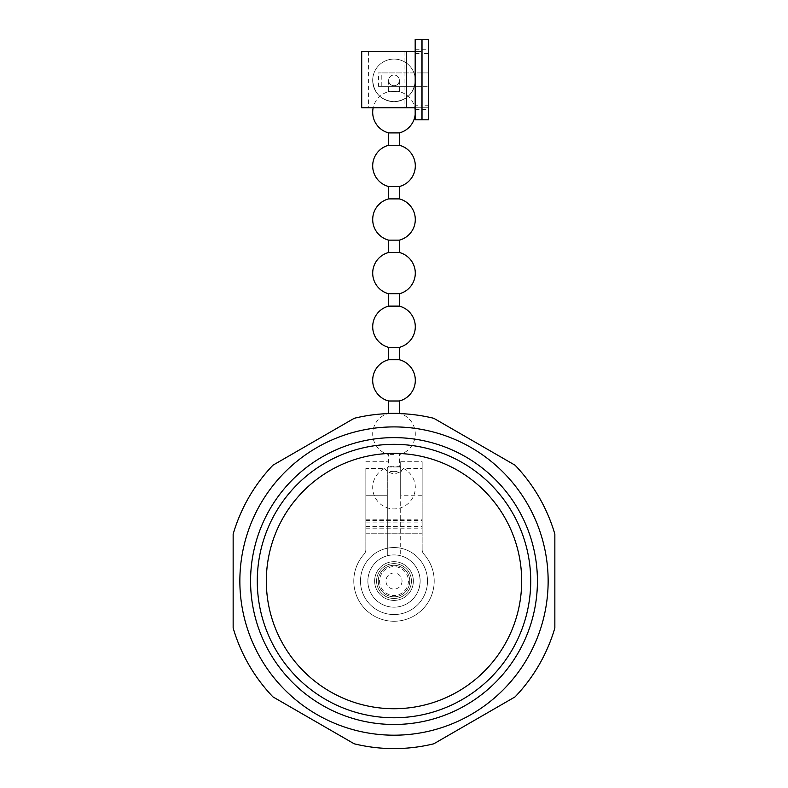 <?xml version="1.0" encoding="UTF-8"?>
<svg xmlns="http://www.w3.org/2000/svg" width="788" height="788" viewBox="0 0 788 788"><rect width="100%" height="100%" fill="white"/><g stroke="black" fill="none" stroke-linecap="round" stroke-linejoin="round"><path stroke-width="0.59" stroke-dasharray="3.94 2.96" d="M422.013 39.4L422.013 72.91L422.013 53.476L428.721 53.476L428.721 119.825M428.721 39.4L428.721 72.91L378.457 72.91L421.885 72.91M415.178 39.4L415.178 119.825M361.702 51.466L421.885 51.466L421.885 39.4M415.178 105.75L415.178 53.476L415.178 105.75L421.885 105.75L421.885 53.476L421.885 105.75M415.178 53.476L421.885 53.476M422.013 53.476L422.013 105.75L428.721 105.75M422.013 105.75L422.013 86.316L428.721 86.316L378.457 86.316L378.457 72.91M422.013 86.316L422.013 107.759L428.721 107.759L361.702 107.759M415.178 51.466L422.013 51.466M378.457 86.316L421.885 86.316M381.806 86.316L381.806 72.91M395.212 51.466L368.4 51.466L395.212 51.466M422.013 107.759L422.013 119.825M422.013 72.91L428.721 72.91L428.721 53.476M421.885 119.825L421.885 51.466M415.178 107.759L421.885 107.759M394 85.744A5.358 5.358 0 0 0 399.358 80.386A5.358 5.358 0 0 0 394 75.018A5.358 5.358 0 0 0 388.642 80.386A5.358 5.358 0 0 0 394 85.744A5.358 5.358 0 0 0 399.358 80.386A5.358 5.358 0 0 0 394 75.018A5.358 5.358 0 0 1 399.358 80.386A5.358 5.358 0 0 1 394 85.744A5.358 5.358 0 0 1 388.642 80.386A5.358 5.358 0 0 1 394 75.018A5.358 5.358 0 0 0 388.642 80.386A5.358 5.358 0 0 0 394 85.744A5.358 5.358 0 0 0 399.358 80.386A5.358 5.358 0 0 0 394 75.018A5.358 5.358 0 0 1 399.358 80.386A5.358 5.358 0 0 1 394 85.744A5.358 5.358 0 0 1 388.642 80.386A5.358 5.358 0 0 1 394 75.018A5.358 5.358 0 0 0 388.642 80.386A5.358 5.358 0 0 0 394 85.744A5.358 5.358 0 0 0 399.358 80.386A5.358 5.358 0 0 0 394 75.018A5.358 5.358 0 0 1 399.358 80.386A5.358 5.358 0 0 1 394 85.744A5.358 5.358 0 0 1 388.642 80.386A5.358 5.358 0 0 1 394 75.018A5.358 5.358 0 0 0 388.642 80.386A5.358 5.358 0 0 0 394 85.744A5.358 5.358 0 0 0 399.358 80.386A5.358 5.358 0 0 0 394 75.018A5.358 5.358 0 0 1 399.358 80.386A5.358 5.358 0 0 1 394 85.744A5.358 5.358 0 0 1 388.642 80.386A5.358 5.358 0 0 1 394 75.018A5.358 5.358 0 0 0 388.642 80.386A5.358 5.358 0 0 0 394 85.744A5.358 5.358 0 0 0 399.358 80.386A5.358 5.358 0 0 0 394 75.018A5.358 5.358 0 0 1 399.358 80.386A5.358 5.358 0 0 1 394 85.744A5.358 5.358 0 0 1 388.642 80.386A5.358 5.358 0 0 1 394 75.018A5.358 5.358 0 0 0 388.642 80.386A5.358 5.358 0 0 0 394 85.744A5.358 5.358 0 0 0 399.358 80.386A5.358 5.358 0 0 0 394 75.018A5.358 5.358 0 0 1 399.358 80.386A5.358 5.358 0 0 1 394 85.744A5.358 5.358 0 0 1 388.642 80.386A5.358 5.358 0 0 1 394 75.018A5.358 5.358 0 0 0 388.642 80.386A5.358 5.358 0 0 0 394 85.744A5.358 5.358 0 0 0 399.358 80.386A5.358 5.358 0 0 0 394 75.018A5.358 5.358 0 0 0 388.642 80.386A5.358 5.358 0 0 0 394 85.744A5.358 5.358 0 0 1 388.642 80.386A5.358 5.358 0 0 1 394 75.018M266.324 581.051A127.676 127.676 0 0 1 394 453.376A127.676 127.676 0 0 1 521.676 581.051A127.676 127.676 0 0 1 394 708.727A127.676 127.676 0 0 1 266.324 581.051M257.282 581.051A136.718 136.718 0 0 1 394 444.334A136.718 136.718 0 0 1 530.718 581.051A136.718 136.718 0 0 1 394 717.769A136.718 136.718 0 0 1 257.282 581.051M548.143 581.051A154.143 154.143 0 0 1 394 735.194A154.143 154.143 0 0 1 239.857 581.051A154.143 154.143 0 0 1 394 426.909A154.143 154.143 0 0 1 548.143 581.051M554.85 627.967L554.85 534.136A167.548 167.548 0 0 0 515.056 465.206L433.794 418.3A167.548 167.548 0 0 0 354.206 418.3L272.944 465.206A167.548 167.548 0 0 0 233.149 534.136L233.149 627.967A167.548 167.548 0 0 0 272.944 696.888L354.206 743.803A167.548 167.548 0 0 0 433.794 743.803L515.056 696.888A167.548 167.548 0 0 0 554.85 627.967M376.575 581.051A17.425 17.425 0 0 1 394 563.627A17.425 17.425 0 0 1 411.425 581.051A17.425 17.425 0 0 1 394 598.476A17.425 17.425 0 0 1 376.575 581.051A17.425 17.425 0 0 1 394 563.627A17.425 17.425 0 0 1 411.425 581.051A17.425 17.425 0 0 1 394 598.476A17.425 17.425 0 0 1 376.575 581.051A17.425 17.425 0 0 1 394 563.627A17.425 17.425 0 0 1 411.425 581.051A17.425 17.425 0 0 0 394 563.627A17.425 17.425 0 0 0 376.575 581.051A17.425 17.425 0 0 0 394 598.476A17.425 17.425 0 0 0 411.425 581.051A17.425 17.425 0 0 1 394 598.476A17.425 17.425 0 0 1 376.575 581.051A17.425 17.425 0 0 1 394 563.627A17.425 17.425 0 0 1 411.425 581.051A17.425 17.425 0 0 0 394 563.627A17.425 17.425 0 0 0 376.575 581.051A17.425 17.425 0 0 0 394 598.476A17.425 17.425 0 0 0 411.425 581.051A17.425 17.425 0 0 1 394 598.476A17.425 17.425 0 0 1 376.575 581.051A17.425 17.425 0 0 1 394 563.627A17.425 17.425 0 0 1 411.425 581.051A17.425 17.425 0 0 0 394 563.627A17.425 17.425 0 0 0 376.575 581.051A17.425 17.425 0 0 0 394 598.476A17.425 17.425 0 0 0 411.425 581.051A17.425 17.425 0 0 1 394 598.476A17.425 17.425 0 0 1 376.575 581.051A17.425 17.425 0 0 1 394 563.627A17.425 17.425 0 0 1 411.425 581.051A17.425 17.425 0 0 0 394 563.627A17.425 17.425 0 0 0 376.575 581.051A17.425 17.425 0 0 0 394 598.476A17.425 17.425 0 0 0 411.425 581.051A17.425 17.425 0 0 1 394 598.476A17.425 17.425 0 0 1 376.575 581.051A17.425 17.425 0 0 0 394 598.476A17.425 17.425 0 0 0 411.425 581.051A17.425 17.425 0 0 0 394 563.627A17.425 17.425 0 0 0 376.575 581.051A17.425 17.425 0 0 1 394 563.627A17.425 17.425 0 0 1 411.425 581.051A17.425 17.425 0 0 1 394 598.476A17.425 17.425 0 0 1 376.575 581.051M378.25 581.051A15.75 15.75 0 0 0 394 596.802A15.75 15.75 0 0 0 409.75 581.051A15.75 15.75 0 0 1 394 596.802A15.75 15.75 0 0 1 378.25 581.051A15.75 15.75 0 0 0 394 596.802A15.75 15.75 0 0 0 409.75 581.051A15.75 15.75 0 0 1 394 596.802A15.75 15.75 0 0 1 378.25 581.051A15.75 15.75 0 0 0 394 596.802A15.75 15.75 0 0 0 409.75 581.051A15.75 15.75 0 0 1 394 596.802A15.75 15.75 0 0 1 378.25 581.051A15.75 15.75 0 0 1 394 565.301A15.75 15.75 0 0 1 409.75 581.051A15.75 15.75 0 0 0 394 565.301A15.75 15.75 0 0 0 378.25 581.051A15.75 15.75 0 0 1 394 565.301A15.75 15.75 0 0 1 409.75 581.051A15.75 15.75 0 0 0 394 565.301A15.75 15.75 0 0 0 378.25 581.051A15.75 15.75 0 0 1 394 565.301A15.75 15.75 0 0 1 409.75 581.051A15.75 15.75 0 0 0 394 565.301A15.75 15.75 0 0 0 378.25 581.051A15.75 15.75 0 0 0 394 596.802A15.75 15.75 0 0 0 409.75 581.051A15.75 15.75 0 0 1 394 596.802A15.75 15.75 0 0 1 378.25 581.051A15.75 15.75 0 0 1 394 565.301A15.75 15.75 0 0 1 409.75 581.051A15.75 15.75 0 0 0 394 565.301A15.75 15.75 0 0 0 378.25 581.051A15.75 15.75 0 0 0 394 596.802A15.75 15.75 0 0 0 409.75 581.051A15.75 15.75 0 0 1 394 596.802A15.75 15.75 0 0 1 378.25 581.051A15.75 15.75 0 0 1 394 565.301A15.75 15.75 0 0 1 409.75 581.051A15.75 15.75 0 0 0 394 565.301A15.75 15.75 0 0 0 378.25 581.051A15.75 15.75 0 0 0 394 596.802A15.75 15.75 0 0 0 409.75 581.051A15.75 15.75 0 0 1 394 596.802A15.75 15.75 0 0 1 378.25 581.051A15.75 15.75 0 0 1 394 565.301A15.75 15.75 0 0 1 409.75 581.051A15.75 15.75 0 0 0 394 565.301A15.75 15.75 0 0 0 378.25 581.051A15.75 15.75 0 0 0 394 596.802A15.75 15.75 0 0 0 409.75 581.051A15.75 15.75 0 0 1 394 596.802A15.75 15.75 0 0 1 378.25 581.051A15.75 15.75 0 0 1 394 565.301A15.75 15.75 0 0 1 409.75 581.051A15.75 15.75 0 0 0 394 565.301A15.75 15.75 0 0 0 378.25 581.051A15.75 15.75 0 0 1 394 565.301A15.75 15.75 0 0 1 409.75 581.051A15.75 15.75 0 0 1 394 596.802A15.75 15.75 0 0 1 378.25 581.051A15.75 15.75 0 0 1 394 565.301A15.75 15.75 0 0 1 409.75 581.051A15.75 15.75 0 0 1 394 596.802A15.75 15.75 0 0 1 378.25 581.051A15.75 15.75 0 0 0 394 596.802A15.75 15.75 0 0 0 409.75 581.051M374.635 581.051A19.365 19.365 0 0 0 394 600.417A19.365 19.365 0 0 0 413.365 581.051A19.365 19.365 0 0 0 394 561.686A19.365 19.365 0 0 0 374.635 581.051A19.365 19.365 0 0 0 394 600.417A19.365 19.365 0 0 0 413.365 581.051A19.365 19.365 0 0 0 394 561.686A19.365 19.365 0 0 0 374.635 581.051A19.365 19.365 0 0 0 394 600.417A19.365 19.365 0 0 0 413.365 581.051A19.365 19.365 0 0 0 394 561.686A19.365 19.365 0 0 0 374.635 581.051A19.365 19.365 0 0 0 394 600.417A19.365 19.365 0 0 0 413.365 581.051A19.365 19.365 0 0 0 394 561.686A19.365 19.365 0 0 0 374.635 581.051M427.51 581.051A33.51 33.51 0 0 1 394 614.561A33.51 33.51 0 0 1 360.49 581.051A33.51 33.51 0 0 1 394 547.542A33.51 33.51 0 0 1 427.51 581.051A33.51 33.51 0 0 1 394 614.561A33.51 33.51 0 0 1 360.49 581.051A33.51 33.51 0 0 1 394 547.542A33.51 33.51 0 0 1 427.51 581.051M402.038 581.051A8.038 8.038 0 0 1 394 589.089A8.038 8.038 0 0 1 385.962 581.051A8.038 8.038 0 0 1 394 573.004A8.038 8.038 0 0 1 402.038 581.051M372.685 80.386A21.315 21.315 0 0 0 394 101.691A21.315 21.315 0 0 1 372.685 80.386A21.315 21.315 0 0 0 394 101.691A21.315 21.315 0 0 1 372.685 80.386A21.315 21.315 0 0 0 394 101.691A21.315 21.315 0 0 1 372.685 80.386A21.315 21.315 0 0 0 394 101.691C406.943 100.431 414.045 93.329 415.315 80.386A21.315 21.315 0 0 0 394 59.07A21.315 21.315 0 0 0 372.685 80.386C373.955 93.329 381.057 100.431 394 101.691C406.943 100.431 414.045 93.329 415.315 80.386A21.315 21.315 0 0 0 394 59.07A21.315 21.315 0 0 0 372.685 80.386C373.955 93.329 381.057 100.431 394 101.691C406.943 100.431 414.045 93.329 415.315 80.386A21.315 21.315 0 0 0 394 59.07A21.315 21.315 0 0 0 372.685 80.386C373.955 93.329 381.057 100.431 394 101.691C406.943 100.431 414.045 93.329 415.315 80.386A21.315 21.315 0 0 0 394 59.07A21.315 21.315 0 0 0 372.685 80.386C373.955 93.329 381.057 100.431 394 101.691C406.943 100.431 414.045 93.329 415.315 80.386A21.315 21.315 0 0 0 394 59.07A21.315 21.315 0 0 0 372.685 80.386C373.955 93.329 381.057 100.431 394 101.691C406.943 100.431 414.045 93.329 415.315 80.386A21.315 21.315 0 0 0 394 59.07A21.315 21.315 0 0 0 372.685 80.386C373.955 93.329 381.057 100.431 394 101.691C406.943 100.431 414.045 93.329 415.315 80.386A21.315 21.315 0 0 0 394 59.07A21.315 21.315 0 0 0 372.685 80.386C373.955 93.329 381.057 100.431 394 101.691A21.315 21.315 0 0 0 415.315 80.386A21.315 21.315 0 0 1 394 101.691A21.315 21.315 0 0 0 415.315 80.386A21.315 21.315 0 0 1 394 101.691A21.315 21.315 0 0 0 415.315 80.386A21.315 21.315 0 0 1 394 101.691A21.315 21.315 0 0 0 415.315 80.386M399.358 80.386L399.358 91.103L394 91.103L399.358 91.103L399.358 91.654L394 91.654L399.358 91.654A21.315 21.315 0 0 1 414.823 107.759M388.642 80.386L388.642 91.103L394 91.103L388.642 91.103L388.642 91.654L394 91.654L388.642 91.654A21.315 21.315 0 0 0 373.177 107.759M388.642 132.906L399.358 132.906M399.358 145.268L388.642 145.268M388.642 186.529L399.358 186.529M399.358 198.891L388.642 198.891M388.642 240.143L399.358 240.143M399.358 252.505L388.642 252.505M388.642 293.757L399.358 293.757M399.358 306.118L388.642 306.118M388.642 347.37L399.358 347.37M399.358 359.732L388.642 359.732M388.642 400.994L399.358 400.994M399.358 413.355L388.642 413.355M394 454.607L388.642 454.607L394 454.607M387.302 467.363L387.302 471.263L387.302 467.363A21.315 21.315 0 0 1 388.642 466.969L399.358 466.969L388.642 466.969L388.642 454.607A21.315 21.315 0 0 1 387.696 413.621M400.698 467.363L400.698 495.268L400.698 461.758L400.698 472.051L403.377 468.456L400.698 471.263L400.698 467.363A21.315 21.315 0 0 0 399.358 466.969L399.358 454.607A21.315 21.315 0 0 0 400.304 413.621M394 471.352A20.961 18.154 0 0 0 388.267 472.051L394 474.189L399.733 472.051A20.961 18.154 0 0 0 394 471.352M387.302 471.263L384.623 468.456L387.302 471.263L387.302 495.268L387.302 471.263M365.849 468.456L365.849 549.64A6.698 6.698 0 0 1 364.125 554.131A40.208 40.208 0 0 0 394 621.259A40.208 40.208 0 0 0 423.875 554.131A6.698 6.698 0 0 1 422.151 549.64L422.151 495.268L400.698 495.268L400.698 555.786A26.142 26.142 0 0 1 420.142 581.051A26.142 26.142 0 0 0 394 554.91A26.142 26.142 0 0 0 367.858 581.051A26.142 26.142 0 0 1 387.302 555.786L387.302 495.268L387.302 555.786A26.142 26.142 0 0 0 394 607.184A26.142 26.142 0 0 0 420.142 581.051A26.142 26.142 0 0 0 394 554.91A26.142 26.142 0 0 0 367.858 581.051A26.142 26.142 0 0 0 394 607.184A26.142 26.142 0 0 0 420.142 581.051A26.142 26.142 0 0 1 394 607.184A26.142 26.142 0 0 1 367.858 581.051A26.142 26.142 0 0 0 394 607.184A26.142 26.142 0 0 0 400.698 555.786L400.698 495.268L422.151 495.268L422.151 549.64A6.698 6.698 0 0 0 423.875 554.131A6.698 6.698 0 0 1 422.151 549.64A6.698 6.698 0 0 0 423.875 554.131A40.208 40.208 0 0 1 434.208 581.051A40.208 40.208 0 0 0 423.875 554.131A40.208 40.208 0 0 1 394 621.259A40.208 40.208 0 0 1 353.792 581.051A40.208 40.208 0 0 0 394 621.259A40.208 40.208 0 0 0 434.208 581.051A40.208 40.208 0 0 1 394 621.259A40.208 40.208 0 0 1 364.125 554.131A40.208 40.208 0 0 0 353.792 581.051A40.208 40.208 0 0 1 364.125 554.131A6.698 6.698 0 0 0 365.849 549.64A6.698 6.698 0 0 1 364.125 554.131A6.698 6.698 0 0 0 365.849 549.64L365.849 468.456L384.623 468.456A21.315 21.315 0 0 0 394 508.91A21.315 21.315 0 0 0 403.377 468.456L422.151 468.456L422.151 495.268L422.151 461.758L422.151 549.64L422.151 468.456M388.267 472.051L387.302 472.051M400.698 472.051L399.733 472.051M365.849 522.07L422.151 522.07M365.849 461.758L387.302 461.758M400.698 466.24L387.302 466.24M400.698 461.758L422.151 461.758M365.849 528.778L422.151 528.778M422.013 49.742L428.721 49.742M415.178 49.742L421.885 49.742M404.057 51.466L404.057 107.759M415.178 109.483L421.885 109.483M422.013 109.483L428.721 109.483M365.849 495.268L387.302 495.268L365.849 495.268M365.849 526.896L422.151 526.896M365.849 533.22L422.151 533.22L365.849 533.22M365.849 520.572L422.151 520.572M379.589 581.051A14.411 14.411 0 0 0 394 595.462A14.411 14.411 0 0 0 408.411 581.051A14.411 14.411 0 0 0 394 566.641A14.411 14.411 0 0 0 379.589 581.051M368.4 51.466L368.4 107.759M365.849 526.522L422.151 526.522M365.849 519.824L422.151 519.824M415.178 114.664A21.315 21.315 0 0 0 415.178 109.906"/><path stroke-width="1.18" d="M422.013 39.4L428.721 39.4L428.721 119.825L422.013 119.825L422.013 39.4M415.178 39.4L421.885 39.4L421.885 119.825L415.178 119.825L415.178 39.4M415.178 51.466L361.702 51.466L361.702 107.759L415.178 107.759M266.324 581.051A127.676 127.676 0 0 1 394 453.376A127.676 127.676 0 0 1 521.676 581.051A127.676 127.676 0 0 1 394 708.727A127.676 127.676 0 0 1 266.324 581.051M257.282 581.051A136.718 136.718 0 0 1 394 444.334A136.718 136.718 0 0 1 530.718 581.051A136.718 136.718 0 0 1 394 717.769A136.718 136.718 0 0 1 257.282 581.051M250.574 581.051A143.426 143.426 0 0 1 394 437.626A143.426 143.426 0 0 1 537.426 581.051A143.426 143.426 0 0 1 394 724.477A143.426 143.426 0 0 1 250.574 581.051M233.149 627.967L233.149 534.136A167.548 167.548 0 0 1 272.944 465.206L354.206 418.3A167.548 167.548 0 0 1 433.794 418.3L515.056 465.206A167.548 167.548 0 0 1 554.85 534.136L554.85 627.967A167.548 167.548 0 0 1 515.056 696.888L433.794 743.803A167.548 167.548 0 0 1 354.206 743.803L272.944 696.888A167.548 167.548 0 0 1 233.149 627.967M394 132.906L388.642 132.906L388.642 145.268L399.358 145.268L399.358 132.906L394 132.906M394 186.529L388.642 186.529L388.642 198.891L399.358 198.891L399.358 186.529L394 186.529M394 240.143L388.642 240.143L388.642 252.505L399.358 252.505L399.358 240.143L394 240.143M394 293.757L388.642 293.757L388.642 306.118L399.358 306.118L399.358 293.757L394 293.757M394 347.37L388.642 347.37L388.642 359.732L399.358 359.732L399.358 347.37L394 347.37M394 400.994L388.642 400.994L388.642 413.355L399.358 413.355L399.358 400.994L394 400.994M406.263 51.466L406.263 107.759M548.143 581.051A154.143 154.143 0 0 1 394 735.194A154.143 154.143 0 0 1 239.857 581.051A154.143 154.143 0 0 1 394 426.909A154.143 154.143 0 0 1 548.143 581.051M233.149 534.136A167.548 167.548 0 0 1 272.944 465.206M354.206 418.3A167.548 167.548 0 0 1 433.794 418.3M515.056 465.206A167.548 167.548 0 0 1 554.85 534.136M373.177 107.759A21.315 21.315 0 0 0 388.642 132.906M388.642 145.268A21.315 21.315 0 0 0 388.642 186.529M388.642 198.891A21.315 21.315 0 0 0 388.642 240.143M388.642 252.505A21.315 21.315 0 0 0 388.642 293.757M388.642 306.118A21.315 21.315 0 0 0 388.642 347.37M388.642 359.732A21.315 21.315 0 0 0 388.642 400.994M388.642 413.355A21.315 21.315 0 0 0 387.696 413.621M400.304 413.621A21.315 21.315 0 0 0 399.358 413.355M399.358 400.994A21.315 21.315 0 0 0 399.358 359.732M399.358 347.37A21.315 21.315 0 0 0 399.358 306.118M399.358 293.757A21.315 21.315 0 0 0 399.358 252.505M399.358 240.143A21.315 21.315 0 0 0 399.358 198.891M399.358 186.529A21.315 21.315 0 0 0 399.358 145.268M415.178 109.906A21.315 21.315 0 0 0 414.823 107.759M399.358 132.906A21.315 21.315 0 0 0 415.178 114.664"/></g></svg>
